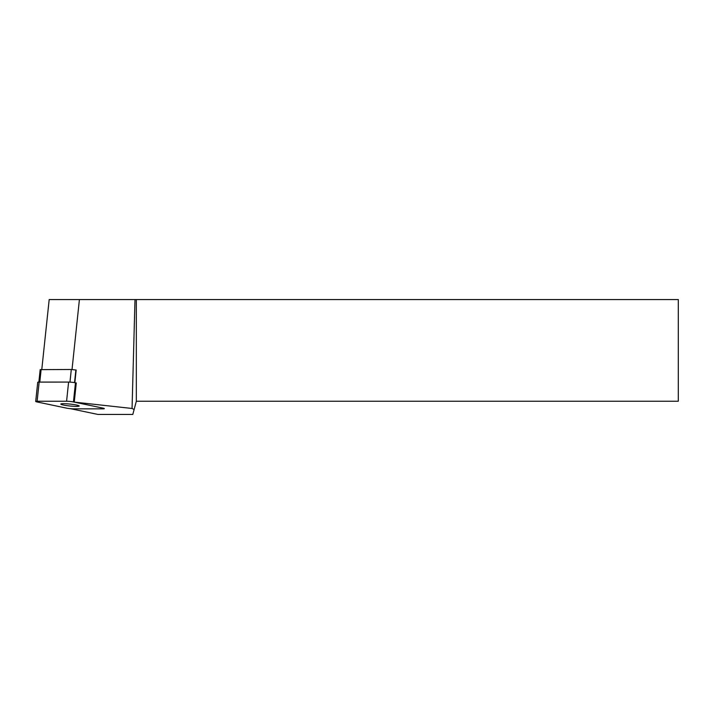 <?xml version="1.0" encoding="UTF-8"?>
<svg xmlns="http://www.w3.org/2000/svg" width="714" height="714" viewBox="0 0 714 714"><rect width="100%" height="100%" fill="white"/><g stroke="black" fill="none" stroke-linecap="round" stroke-linejoin="round"><path stroke-width="1.07" d="M37.119 401.964L66.58 408.14A4.882 0.509 -174 0 0 73.444 408.854L102.905 408.836A4.882 0.509 -174 0 0 104.324 408.631A4.882 0.509 -174 0 0 102.905 408.113L73.444 401.937A4.882 0.509 -174 0 0 66.58 401.223L37.119 401.241A4.882 0.509 -174 0 0 35.7 401.447A4.882 0.509 -174 0 0 37.119 401.964M60.815 404.07A9.255 0.964 6 0 1 63.51 403.678A9.255 0.964 6 0 1 73.587 404.526A9.255 0.964 6 0 1 79.218 406.016A9.255 0.964 6 0 1 69.91 405.998A9.255 0.964 6 0 1 60.815 404.07M35.7 401.447L37.726 382.302A4.882 0.509 6 0 1 39.145 382.088L68.606 382.079A4.882 0.509 6 0 1 75.47 382.793L76.273 382.963L74.256 402.107L132.054 408.47L135 299.55L49.186 299.55L41.787 369.504M74.845 382.668L76.175 370.031L71.302 369.486L40.18 369.647L38.859 382.097M135 299.55L136.338 299.55L136.338 401.232L132.795 414.45L97.979 414.45L70.552 408.703A4.882 0.509 -174 0 0 73.444 408.854L102.905 408.836A4.882 0.509 -174 0 0 104.324 408.631A4.882 0.509 -174 0 0 102.905 408.113L74.256 402.107M134.116 409.497L132.054 408.47M72.025 369.504L79.415 299.55M136.338 401.232L678.3 401.232L678.3 299.55L136.338 299.55M75.47 382.793L73.444 401.937M68.606 382.079L66.58 401.223M39.145 382.088L37.119 401.241M41.126 369.504L39.797 382.088M71.302 369.486L69.963 382.115M75.88 369.968L74.542 382.615"/></g></svg>
